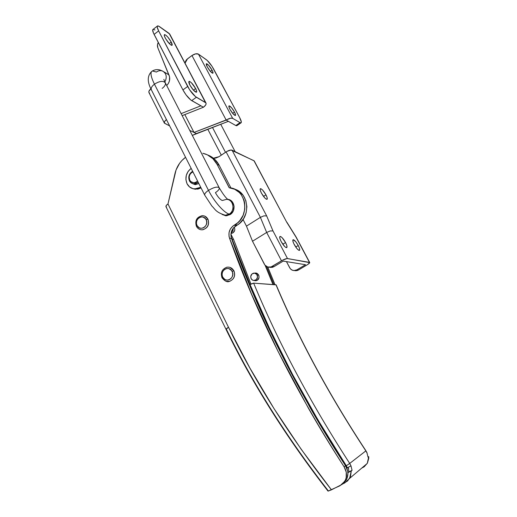 <?xml version="1.0" encoding="UTF-8"?>
<svg xmlns="http://www.w3.org/2000/svg" width="517" height="517" viewBox="0 0 517 517"><rect width="100%" height="100%" fill="white"/><g stroke="black" fill="none" stroke-linecap="round" stroke-linejoin="round"><path stroke-width="0.78" d="M255.695 273.383L256.167 273.286M230.071 200.04L227.719 199.336C234.653 199.717 236.463 210.949 230.149 214.581L233.257 211.001L234.091 206.244L232.372 201.927L230.071 200.04L228.928 199.95M328.263 490.82C286.58 437.13 252.658 383.343 226.498 329.471L226.019 329.348C225.955 328.974 226.782 328.276 228.495 327.255C254.907 381.54 289.223 435.734 331.436 489.838L342.144 484.384L345.337 480.248L346.196 477.682L346.241 472.111L344.096 466.806C331.481 447.328 319.68 427.96 308.688 408.721L277.991 351.302L251.682 294.457L229.49 238.091L229.018 236.301L229.044 232.56L230.336 229.044L232.715 226.226L237.691 222.775L239.843 220.585L243.119 215.292L244.787 209.236L244.67 203.013L243.94 200.034L241.232 194.715L239.326 192.498L234.64 189.241L229.205 187.768L217.14 164.451L212.965 158.751L207.375 154.822L202.838 153.29C209.107 154.712 213.876 158.435 217.14 164.451L219.208 165.311L230.976 188.026L219.208 165.311L217.14 164.451L229.335 187.781C246.124 188.485 250.667 215.835 235.274 224.585L237.258 225.082C251.23 217.121 249.11 192.537 234.285 189.08L239.08 191.374L243.184 195.4L245.872 200.693L246.887 206.722L246.105 212.907L243.617 218.613L239.662 223.286L237.258 225.082L235.274 224.585L234.207 225.212L236.198 225.709C231.61 228.785 230.039 233.051 231.506 238.511L229.49 238.091C228.016 232.598 229.593 228.307 234.207 225.212L236.198 225.709L237.258 225.082L233.413 228.003L231.558 231.202L230.892 234.88L231.506 238.511C257.905 312.772 295.905 388.506 345.511 465.714L344.096 466.806C294.205 389.043 256.005 312.804 229.49 238.091L231.506 238.511L253.595 294.522L279.775 351.004L310.303 408.036C321.231 427.145 332.967 446.371 345.511 465.714L344.096 466.806C347.017 471.743 347.256 476.558 344.807 481.269L339.96 485.767L328.043 491.131L331.436 489.838L301.165 449.247L274.016 408.611L249.84 367.942L228.495 327.255L167.98 203.969L174.972 173.57C176.64 166.765 180.168 161.336 185.551 157.297L181.919 160.496L179.567 163.353L176.058 169.964L167.98 203.969C166.409 205.068 165.731 205.96 165.957 206.651L166.287 205.462L167.98 203.969L228.495 327.255L226.013 329.335M209.482 155.74L215.046 159.65L219.208 165.311C216.545 160.335 212.733 156.903 207.776 155.016M343.023 483.595L346.222 480.073C348.652 475.401 348.413 470.612 345.511 465.714L347.644 470.981L347.902 473.779L346.745 479.065L343.572 483.175M166.558 207.065L166.177 206.903M267.767 267.037L275.018 284.712L267.767 267.037M222.097 214.432L225.832 215.77L230.149 214.581L226.194 215.776L222.097 214.432M347.779 467.627L348.684 468.764L347.779 467.627M255.553 280.653L255.023 280.44M225.418 215.738L225.057 215.563M152.392 70.965C150.02 72.102 150.706 76.503 154.447 84.168C150.706 76.503 150.02 72.102 152.392 70.965L156.425 72.037C158.48 70.596 160.548 70.273 162.629 71.081C166.487 73.485 167.237 77.117 164.878 81.97C167.25 77.052 166.468 73.408 162.525 71.036M219.253 187.852C217.521 186.366 213.935 187.193 208.493 190.353L154.447 84.168C159.598 81.007 163.217 80.562 165.298 82.823C165.847 84.504 164.8 86.371 162.144 88.426M151.319 89.732C150.777 88.077 151.817 86.223 154.447 84.168L208.493 190.353C213.851 187.232 217.431 186.385 219.227 187.8L165.266 82.746C163.12 80.574 159.514 81.046 154.447 84.168C151.765 86.268 150.738 88.148 151.358 89.803L204.738 195.174C204.351 193.959 205.604 192.356 208.493 190.353C214.051 201.468 224.145 212.933 229.205 214.096C235.461 210.497 233.406 199.355 226.517 199.342C233.406 199.349 235.468 210.497 229.205 214.096L225.38 215.253L222.375 214.542L225.347 215.253L229.205 214.096L230.382 214.426L229.205 214.096C224.145 212.933 214.051 201.468 208.493 190.353C205.656 192.311 204.396 193.901 204.713 195.116M243.307 220.029L242.654 220.035L243.307 220.029M225.502 152.321L212.474 127.421L225.502 152.321M227.713 199.303C225.638 197.688 222.808 193.849 219.227 187.8C219.609 189.041 218.342 190.657 215.427 192.654C217.747 196.848 220.022 199.465 222.245 200.512L226.504 199.342M234.459 227.777L233.762 227.609L234.459 227.777M233.154 228.32C233.4 230.207 232.74 231.61 231.164 232.54L232.844 230.802L233.154 228.32M231.719 232.65L232.256 233.186M258.694 275.134L257.156 274.979C258.041 277.61 257.259 279.419 254.81 280.421C253.201 280.686 251.973 280.085 251.12 278.611C250.234 275.936 251.049 274.113 253.556 273.157C255.12 272.937 256.322 273.545 257.156 274.979L258.694 275.134M251.12 278.611L250.713 276.517L251.934 273.991L254.442 273.105L256.775 274.378L257.563 277.08L256.335 279.613L253.821 280.492L252.535 280.104L251.12 278.611M257.22 273.713L256.606 274.004M256.102 280.059L256.658 280.44M204.881 216.19L207.828 219.092C209.475 224.43 207.802 227.984 202.813 229.761C207.802 227.984 209.475 224.43 207.828 219.092L206.121 219.654C209.508 225.832 199.917 231.984 197.022 225.541L196.395 226.284L197.022 225.541L199.142 227.771L201.074 228.314L203.078 227.991L204.861 226.847L206.141 225.05L206.722 222.879L206.516 220.669L205.559 218.756L203.052 217.056L201.042 216.959L199.116 217.715L197.572 219.214L196.628 221.224L196.434 223.447L197.022 225.541C193.675 219.421 203.168 213.23 206.121 219.654L207.828 219.092C206.464 216.642 204.454 215.518 201.804 215.712C204.454 215.518 206.464 216.642 207.828 219.092L207.97 219.189C209.631 224.869 207.705 228.417 202.186 229.826C199.594 229.813 197.662 228.63 196.395 226.291C194.76 220.449 196.79 216.907 202.477 215.667M233.923 270.953L233.826 270.753C235.506 275.632 234.149 279.148 229.742 281.293L226.078 281.306L229.742 281.293C234.149 279.148 235.506 275.632 233.826 270.753L232.12 271.393C235.636 277.823 225.729 283.833 222.711 277.144L222.032 277.816L222.711 277.144L224.914 279.497L226.911 280.111L228.986 279.839L230.828 278.721L232.146 276.918L232.747 274.714L232.527 272.44L231.526 270.449L228.928 268.64L226.853 268.472L224.863 269.189L223.26 270.682L222.297 272.711L222.103 274.986L222.711 277.144C219.234 270.772 229.044 264.717 232.12 271.393L233.826 270.753C232.114 267.806 229.671 266.656 226.511 267.302C229.671 266.656 232.114 267.806 233.826 270.753L233.949 270.818C235.662 275.884 234.13 279.413 229.348 281.403C227.286 282.411 224.843 281.216 222.032 277.823C220.332 272.582 221.98 269.034 226.969 267.192M189.409 180.821C191.749 184.285 194.676 184.763 198.198 182.255L193.681 183.852L195.949 184.601L193.694 183.858C191.788 183.606 190.359 182.598 189.409 180.821C187.962 176.775 189.048 173.609 192.66 171.321C189.048 173.609 187.962 176.775 189.409 180.821L189.739 180.149L189.409 180.821M197.572 181.021C194.521 183.535 191.91 183.244 189.739 180.149L190.986 181.725L193.681 182.747L195.639 182.378L197.572 181.021M192.938 171.877L190.967 173.137L189.733 174.914L189.164 177.034L189.739 180.149C188.479 176.446 189.545 173.686 192.938 171.877M192.97 188.705L195.387 189.254L201.068 187.923L197.824 189.132L192.97 188.705M200.745 187.29L194.508 188.97C191.187 188.595 188.705 186.857 187.051 183.761C184.711 177.693 186.081 172.562 191.154 168.361L188.123 171.379L186.288 175.353L185.913 179.696L187.051 183.761L189.545 186.928L193.015 188.718L196.945 188.847L200.745 187.29M198.858 183.567L195.342 184.614L192.162 183.464L194.974 184.588L198.858 183.567M254.752 273.144L254.881 273.118C258.694 272.149 260.73 278.411 257.201 280.304L258.933 277.972L258.914 275.716L257.737 273.874L255.094 273.079M256.4 273.17L254.881 273.118M234.143 227.222C235.287 229.399 234.899 231.273 232.986 232.837L234.673 230.504L234.796 229.025L234.143 227.222M348.277 467.374L348.904 471.847L348.077 472.525L347.902 473.746L348.077 472.525L351.243 470.993L350.513 476.493L347.631 480.952L342.674 483.931L344.761 482.93L349.641 478.374L351.243 470.993L348.077 472.525L352.064 470.321L351.243 470.993L352.064 470.321L350.978 465.823L352.064 470.321L348.904 471.847L348.277 467.374M266.526 266.501L273.965 284.634L266.526 266.501M276.143 284.848L275.968 284.777C299.072 339.566 329.032 394.943 365.849 450.895L367.031 453.092L368.046 457.228L368.737 456.66L368.026 457.002L368.737 456.66L368.75 458.385L367.387 463.187L364.168 466.786L361.745 468.092L367.264 463.406L368.737 456.66L368.046 457.228L367.031 453.092L365.849 450.895L349.705 463.426L350.978 465.823L349.705 463.426C310.181 402.375 278.159 342.28 253.653 283.148L275.968 284.777C299.072 339.566 329.032 394.943 365.849 450.895L349.705 463.426C310.181 402.375 278.159 342.28 253.653 283.148L276.156 284.873C299.24 339.598 329.174 394.91 365.946 450.805L367.102 452.976M253.349 283.167L250.926 284.066L233.6 239.507L230.912 234.22L233.6 239.507L232.404 239.261L233.6 239.507L250.945 284.053L250.041 284.55L231.002 236.495L250.041 284.55L253.653 283.148M250.041 284.55L269.932 329.316L292.506 374.405L317.91 419.869L346.312 465.752L347.366 467.827L346.771 468.111L350.978 465.823L347.366 467.827L346.312 465.752L349.705 463.426L346.312 465.752C306.691 404.359 274.598 343.96 250.041 284.55M272.989 284.563L265.111 265.324L272.989 284.563M254.06 280.505L255.857 280.77L257.201 280.304L256.186 280.712L254.06 280.505M231.009 233.361L232.986 232.837L231.009 233.361M294.257 244.58C292.784 241.646 292.428 240.017 293.204 239.694C294.541 240.017 296.228 241.956 298.251 245.51L295.743 247.029L298.251 245.51L299.492 248.393L299.66 250.163L298.677 250.222L296.874 248.528L293.74 243.539L292.835 240.922L293.094 239.72L295.679 241.62L298.251 245.51C299.737 248.451 300.093 250.086 299.317 250.422C297.986 250.105 296.299 248.16 294.257 244.58M281.145 241.523C279.619 238.46 279.29 236.76 280.149 236.418C281.616 236.754 283.419 238.796 285.552 242.551L282.799 244.231L285.552 242.551L286.819 245.562L286.935 247.417L285.843 247.462L284.608 246.447L281.145 241.523L279.871 238.479L279.787 236.657L280.905 236.657L282.14 237.691L285.552 242.551C287.084 245.614 287.42 247.32 286.56 247.682C285.093 247.352 283.29 245.297 281.145 241.523M261.434 193.119C260.083 190.437 259.773 188.951 260.51 188.653C261.977 189.022 263.793 191.083 265.958 194.851L263.521 196.408L265.958 194.851L267.127 197.617L267.153 199.187L266.016 199.006L264.782 197.914L261.434 193.119L260.264 190.321L260.264 188.783L260.93 188.731L262.655 190.114L265.958 194.851C267.315 197.533 267.625 199.026 266.888 199.336C265.428 198.974 263.612 196.906 261.434 193.119M254.267 161L286.67 222.129L254.222 160.929L232.068 150.176L266.669 215.919L272.989 230.944L287.491 258.532L309.722 262.649L307.718 264.497L298.399 270.042L296.9 269.842L305.528 264.717L283.232 261.091L273.939 266.688L272.142 266.442L282.353 260.31L287.071 258.526L309.476 262.377L295.95 237.006L286.67 222.129L253.963 160.722L231.015 150.014L226.937 151.397L219.046 156.677L226.123 151.895L260.394 217.353L266.662 232.456L281.487 260.807L271.095 266.934L267.748 267.03L264.956 265.131L252.509 241.245L246.46 226.136L243.035 219.499L246.46 226.136L260.394 217.353L246.46 226.136L252.509 241.245L266.662 232.456L252.509 241.245L264.323 264.148C265.744 266.565 267.793 267.554 270.475 267.115L272.285 267.354L273.939 266.688L270.675 267.476M295.381 270.759L298.399 270.042L296.9 269.842L295.362 270.449C292.887 270.85 290.987 269.945 289.669 267.735L286.457 261.615L290.257 268.633L291.872 269.977L293.869 270.559L296.9 269.842L305.528 264.717L283.232 261.091L273.939 266.688L272.142 266.442L270.475 267.115M294.354 270.572L296.868 270.649L298.399 270.042L306.982 264.956C308.875 263.799 309.78 262.985 309.709 262.507L296.125 237.038L286.857 222.284M213.431 158.208L215.776 158.066L219.046 156.677L213.431 158.208M269.57 267.276L272.285 267.354M266.662 232.456L281.487 260.807C284.188 259.263 286.192 258.506 287.491 258.532L272.989 230.944L270.255 230.931L266.662 232.456L270.255 230.931L272.989 230.944L266.669 215.919L263.948 215.854L260.394 217.353L266.662 232.456M226.123 151.895L260.394 217.353L263.948 215.854L266.669 215.919L232.068 150.176C230.634 149.762 228.65 150.337 226.123 151.895M286.864 222.187L296.112 237.019L309.709 262.507M189.868 85.053C188.757 82.843 188.518 81.608 189.164 81.363C190.96 81.854 193.119 84.245 195.626 88.536L193.403 90.132L195.626 88.536L196.647 91.108L196.37 92.246L193.429 90.158L189.868 85.053L188.912 81.531L189.558 81.402L191.38 82.72L195.626 88.536C196.751 90.759 196.99 91.994 196.337 92.252C194.554 91.774 192.402 89.376 189.868 85.053M165.207 37.903C164.206 35.931 163.986 34.833 164.555 34.607C166.409 35.162 168.632 37.644 171.237 42.051L169.246 43.551L171.237 42.051L172.077 45.27L171.392 45.283L169.505 43.816L165.776 38.924L164.438 36.145L164.393 34.691L165.647 35.027L167.76 37.024L171.237 42.051C172.245 44.035 172.465 45.141 171.896 45.367C170.061 44.83 167.831 42.342 165.207 37.903M229.916 109.274C228.844 107.193 228.579 106.043 229.109 105.823C230.517 106.243 232.314 108.318 234.485 112.034L232.631 113.32L234.485 112.034L231.429 107.581L229.044 105.836L228.921 106.916L229.916 109.274L233.018 113.779L235.384 115.485L235.481 114.38L234.485 112.034C235.565 114.121 235.842 115.278 235.306 115.511C233.904 115.091 232.114 113.016 229.916 109.274M207.246 66.816C206.277 64.935 206.025 63.895 206.503 63.694C207.957 64.173 209.805 66.312 212.054 70.118L210.361 71.346L212.054 70.118L208.37 64.974L206.328 63.817L207.246 66.816L210.335 71.314L212.804 73.259L212.985 72.328L212.054 70.118C213.036 72.005 213.288 73.052 212.81 73.259C211.363 72.794 209.508 70.648 207.246 66.816M149.652 93.267L148.902 92.465L148.922 91.289L150.874 88.814C149.174 90.242 148.534 91.503 148.961 92.595L164.406 123.175C164.025 122.174 164.703 120.972 166.435 119.569L164.742 121.321L164.361 123.059L169.654 125.922L164.412 123.182M192.311 135.396L196.389 133.573L189.733 130.381L196.389 133.573L228.385 121.333L226.194 120.099L194.024 132.442L184.827 114.587L194.024 132.442L230.763 118.167L232.695 118.361L240.043 122.639L235.817 125.534L228.385 121.333L192.311 135.396M198.444 54.123L207.168 60.366L211.996 66.292L239.636 117.527L213.663 69.078C211.253 64.832 208.823 61.71 206.38 59.726L198.444 54.123C196.783 53.316 194.625 53.781 191.962 55.532L195.581 53.858L198.444 54.123L232.695 118.361L198.444 54.123M187.49 58.828L191.962 55.532L226.194 120.099C228.96 118.361 231.125 117.786 232.695 118.361L240.043 122.639L235.817 125.534L226.194 120.099L191.962 55.532L186.773 59.455L185.648 61.064L185.047 63.21L187.49 58.828M237.135 124.823L237.09 125.411M236.844 125.734L235.817 125.534L237.019 125.566M239.636 117.527L241.329 121.954L241.058 122.852L240.043 122.639L240.916 122.904C241.736 122.548 241.31 120.758 239.636 117.527M169.169 75.501C170.384 79.204 169.557 82.546 166.694 85.525L168.29 83.592L169.434 80.949L169.563 76.775L157.814 47.738L169.169 75.501M169.738 34.09L158.57 26.05L157.439 25.973L157.213 27.168L158.648 30.897L187.658 86.494L182.928 89.913L186.049 94.87L190.741 99.968L203.42 107.239L182.158 115.64L203.42 107.239L200.88 105.804L181.131 113.637L200.88 105.804L191.697 100.615L196.408 97.261L205.895 102.889L206.115 103.904L205.54 105.197L203.42 107.239C205.559 105.636 206.419 104.24 205.999 103.057L169.169 33.443L159.423 26.561L157.659 25.869C156.793 26.212 157.123 27.886 158.648 30.897L189.629 89.809L195.458 96.595L205.488 102.54L169.738 34.083L205.999 103.057M157.814 47.738L157.472 44.798L158.267 42.413C157.317 44.236 157.168 46.007 157.814 47.738M154.932 29.992L153.394 29.301L152.683 29.883L153.4 32.92L182.928 89.913L154.092 34.374L158.648 30.897L154.092 34.374C152.58 31.363 152.263 29.676 153.155 29.32L157.297 26.147M191.697 100.615L196.408 97.261C193.442 95.193 190.527 91.606 187.658 86.494L182.928 89.913C185.784 95.012 188.705 98.579 191.697 100.615M227.577 199.375L229.38 199.963M344.807 481.269L346.222 480.073M328.043 491.131C286.244 437.285 252.238 383.362 226.019 329.348L165.957 206.651M162.629 71.081L159.895 69.976C157.336 69.272 154.867 69.588 152.483 70.939M165.259 82.739L163.837 79.366M242.867 220.042L243.384 220.184M207.789 129.218L221.302 155.152M227.073 215.718L225.38 215.253C215.376 212.196 215.188 209.062 211.931 206.109L204.738 195.174M151.442 71.708C147.242 75.954 147.216 81.983 151.358 89.803M163.908 71.844L168.891 74.829M220.714 124.267L235.157 151.662M231.829 233.303L231.047 233.128M256.645 280.576L254.81 280.421M233.949 270.811L230.136 267.431M195.885 184.595L193.681 183.852M195.387 189.254L194.508 188.97M367.264 463.406L349.641 478.374M280.149 236.418L279.8 236.631M295.362 270.449L296.868 270.649M236.702 125.786L240.916 122.904"/></g></svg>

